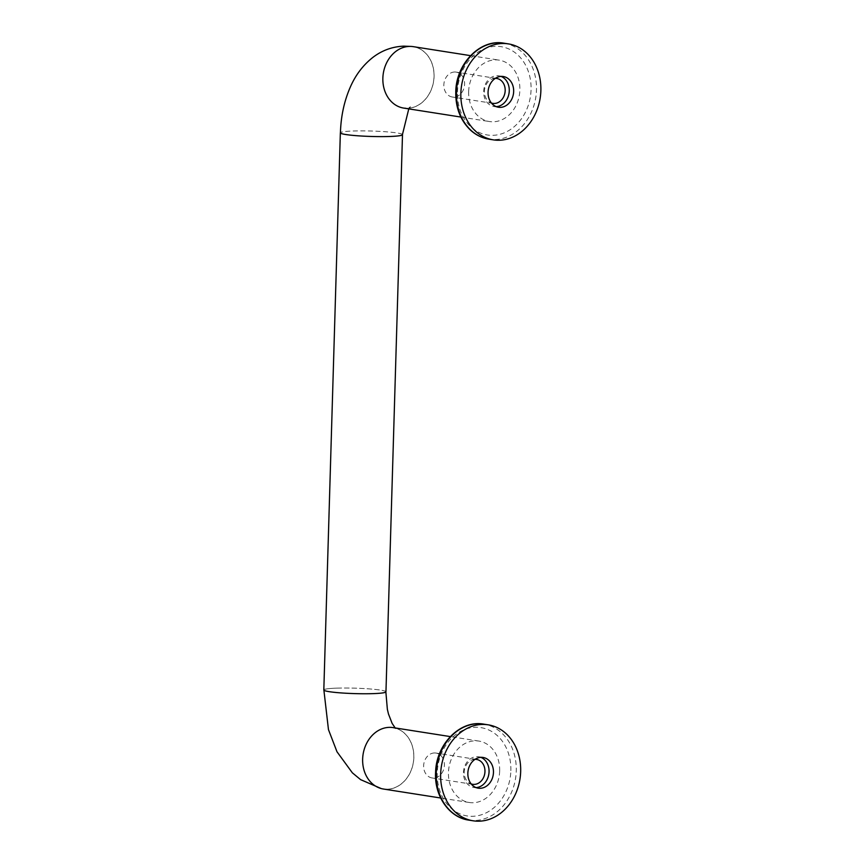 <?xml version="1.0" encoding="UTF-8"?>
<svg xmlns="http://www.w3.org/2000/svg" width="864" height="864" viewBox="0 0 864 864"><rect width="100%" height="100%" fill="white"/><g stroke="black" fill="none" stroke-linecap="round" stroke-linejoin="round"><path stroke-width="0.65" stroke-dasharray="4.32 3.24" d="M454.594 72.004A12.593 10.325 98.9 0 0 443.902 83.905A12.593 10.325 98.9 0 0 452.272 96.995A12.593 10.325 98.9 0 0 464.422 86.152A12.593 10.325 98.9 0 0 456.181 72.112A12.593 10.325 98.9 0 0 454.594 72.004M495.288 78.376A12.593 10.325 98.9 0 0 495.169 78.376A12.593 10.325 98.9 0 0 484.585 89.392A12.593 10.325 98.9 0 0 491.422 103.01M480.827 757.35A15.541 12.733 98.9 0 0 478.667 756.767A15.541 12.733 98.9 0 0 476.712 756.648A15.541 12.733 98.9 0 0 463.525 771.336A15.541 12.733 98.9 0 0 473.839 787.482A15.541 12.733 98.9 0 0 476.086 787.59M385.96 691.805A31.082 2.722 1.7 0 0 380.495 690.098A31.082 2.722 1.7 0 0 345.708 688.014A31.082 2.722 1.7 0 0 323.816 689.958M337.327 688.122A31.007 2.711 -178.3 0 1 369.349 688.91A31.007 2.711 -178.3 0 1 385.884 691.805A31.007 2.711 -178.3 0 1 354.812 693.598A31.007 2.711 -178.3 0 1 323.892 689.958A31.007 2.711 -178.3 0 1 337.327 688.122M402.419 134.471A31.082 2.722 1.7 0 0 397.03 132.959A31.082 2.722 1.7 0 0 363.301 130.874A31.082 2.722 1.7 0 0 340.438 132.635M501.034 76.41A15.541 12.733 98.9 0 0 498.874 75.827A15.541 12.733 98.9 0 0 496.919 75.708A15.541 12.733 98.9 0 0 483.732 90.385A15.541 12.733 98.9 0 0 494.057 106.542A15.541 12.733 98.9 0 0 496.292 106.65M499.662 770.99A31.082 25.477 98.9 0 0 478.872 741.074A31.082 25.477 98.9 0 0 448.891 767.826A31.082 25.477 98.9 0 0 469.238 802.494A31.082 25.477 98.9 0 0 499.662 770.99M383.432 789.026A31.082 25.477 98.9 0 0 413.856 757.523A31.082 25.477 98.9 0 0 393.077 727.607M387.331 789.188A31.007 25.412 98.9 0 0 413.651 759.899A31.007 25.412 98.9 0 0 393.055 727.682A31.007 25.412 98.9 0 0 363.15 754.369A31.007 25.412 98.9 0 0 383.443 788.94A31.007 25.412 98.9 0 0 387.331 789.188M402.419 134.665A31.007 2.711 1.7 0 0 385.884 131.771A31.007 2.711 1.7 0 0 353.862 130.993A31.007 2.711 1.7 0 0 340.427 132.829M409.374 46.494A31.007 25.412 98.9 0 0 383.065 75.784A31.007 25.412 98.9 0 0 403.65 108A31.007 25.412 98.9 0 0 433.566 81.313A31.007 25.412 98.9 0 0 413.273 46.732A31.007 25.412 98.9 0 0 409.374 46.494M413.284 46.656A31.082 25.477 -81.1 0 1 433.631 81.324A31.082 25.477 -81.1 0 1 403.639 108.076M468.655 91.627A31.082 25.477 -81.1 0 1 499.079 60.124A31.082 25.477 -81.1 0 1 519.426 94.792A31.082 25.477 -81.1 0 1 489.445 121.543A31.082 25.477 -81.1 0 1 468.655 91.627M434.387 752.954A12.593 10.325 98.9 0 0 423.695 764.856A12.593 10.325 98.9 0 0 432.054 777.946A12.593 10.325 98.9 0 0 444.215 767.092A12.593 10.325 98.9 0 0 435.964 753.052A12.593 10.325 98.9 0 0 434.387 752.954M475.081 759.316A12.593 10.325 98.9 0 0 474.962 759.326A12.593 10.325 98.9 0 0 464.378 770.332A12.593 10.325 98.9 0 0 471.215 783.961M503.993 43.2A48.568 39.798 -81.1 0 1 535.788 97.351A48.568 39.798 -81.1 0 1 488.927 139.169M468.72 820.109A48.568 39.798 98.9 0 0 516.262 770.893A48.568 39.798 98.9 0 0 483.786 724.14M510.862 770.645A44.68 36.612 98.9 0 0 456.797 733.817A44.68 36.612 98.9 0 0 454.507 810.886A44.68 36.612 98.9 0 0 510.862 770.645M457.456 91.973A44.68 36.612 -81.1 0 1 513.81 51.743A44.68 36.612 -81.1 0 1 511.52 128.801A44.68 36.612 -81.1 0 1 457.456 91.973M496.746 78.473L456.181 72.112M492.847 103.367L452.272 96.995M483.062 757.458L478.667 756.767M478.246 788.173L473.839 787.482M503.269 76.518L498.874 75.827M498.452 107.233L494.057 106.542M478.872 741.074L450.306 736.592M469.238 802.494L440.672 798.001M408.78 108.886L410.465 106.726C409.482 107.665 407.214 108.097 403.65 108M410.962 46.429L413.273 46.732M395.172 727.931L395.928 728.665L393.055 727.682M381.154 788.53L383.443 788.94M460.879 117.061L489.445 121.543M470.524 55.642L499.079 60.124M476.539 759.424L435.964 753.052M472.63 784.307L432.054 777.946"/><path stroke-width="1.3" d="M491.422 103.01A12.593 10.325 98.9 0 0 492.847 103.367A12.593 10.325 98.9 0 0 504.997 92.524A12.593 10.325 98.9 0 0 496.746 78.473A12.593 10.325 98.9 0 0 495.288 78.376M481.118 757.339A15.541 12.733 98.9 0 0 467.921 772.027A15.541 12.733 98.9 0 0 478.246 788.173A15.541 12.733 98.9 0 0 493.236 774.792A15.541 12.733 98.9 0 0 483.062 757.458A15.541 12.733 98.9 0 0 481.118 757.339M476.086 787.59A15.541 12.733 98.9 0 0 488.84 774.101A15.541 12.733 98.9 0 0 480.827 757.35M340.438 132.635A31.082 2.722 1.7 0 0 340.351 132.829L323.816 689.958A31.082 2.722 1.7 0 0 354.802 693.608A31.082 2.722 1.7 0 0 385.96 691.805L402.494 134.665A31.082 2.722 1.7 0 0 402.419 134.471M340.351 132.829A31.082 2.722 1.7 0 0 371.347 136.469A31.082 2.722 1.7 0 0 402.494 134.665M488.063 92.264A15.541 12.733 -81.1 0 1 501.325 76.399A15.541 12.733 -81.1 0 1 503.269 76.518A15.541 12.733 -81.1 0 1 513.443 93.852A15.541 12.733 -81.1 0 1 498.452 107.233A15.541 12.733 -81.1 0 1 488.063 92.264M496.292 106.65A15.541 12.733 98.9 0 0 509.047 93.161A15.541 12.733 98.9 0 0 501.034 76.41M460.858 93.107A48.568 39.798 -81.1 0 1 508.399 43.891A48.568 39.798 -81.1 0 1 540.184 98.042A48.568 39.798 -81.1 0 1 493.333 139.86A48.568 39.798 -81.1 0 1 460.858 93.107M520.668 771.584A48.568 39.798 98.9 0 0 488.182 724.831A48.568 39.798 98.9 0 0 441.331 766.649A48.568 39.798 98.9 0 0 473.126 820.8A48.568 39.798 98.9 0 0 520.668 771.584M450.306 736.592L393.077 727.607A31.082 25.477 98.9 0 0 363.085 754.358A31.082 25.477 98.9 0 0 383.432 789.026L440.672 798.001M410.962 46.429L403.758 46.138C392.342 46.656 382.104 50.371 373.021 57.283C363.269 64.919 355.73 74.768 350.428 86.821C344.261 100.818 340.924 116.154 340.427 132.829A31.007 2.711 1.7 0 0 371.347 136.458A31.007 2.711 1.7 0 0 402.419 134.665L408.78 108.886M460.879 117.061L403.639 108.076A31.082 25.477 -81.1 0 1 382.86 78.16A31.082 25.477 -81.1 0 1 413.284 46.656L470.524 55.642M471.215 783.961A12.593 10.325 98.9 0 0 472.63 784.307A12.593 10.325 98.9 0 0 484.78 773.464A12.593 10.325 98.9 0 0 476.539 759.424A12.593 10.325 98.9 0 0 475.081 759.316M493.333 139.86L488.927 139.169A48.568 39.798 -81.1 0 1 456.451 92.416A48.568 39.798 -81.1 0 1 503.993 43.2L508.399 43.891M488.182 724.831L483.786 724.14A48.568 39.798 98.9 0 0 436.936 765.958A48.568 39.798 98.9 0 0 468.72 820.109L473.126 820.8M483.786 724.14C460.328 719.658 436.244 744.066 435.607 772.038C434.03 795.474 448.902 817.463 468.72 820.109M385.873 691.999L387.364 709.355L388.476 713.977L392.116 723.362L395.172 727.931M323.892 690.152L328.46 729.605L336.982 751.756L352.35 772.816L360.601 779.641L381.154 788.53M503.993 43.2C480.19 38.621 455.857 63.839 455.771 92.2C455.576 107.87 460.501 120.528 470.534 130.172C475.924 135.054 482.058 138.046 488.927 139.169"/></g></svg>
